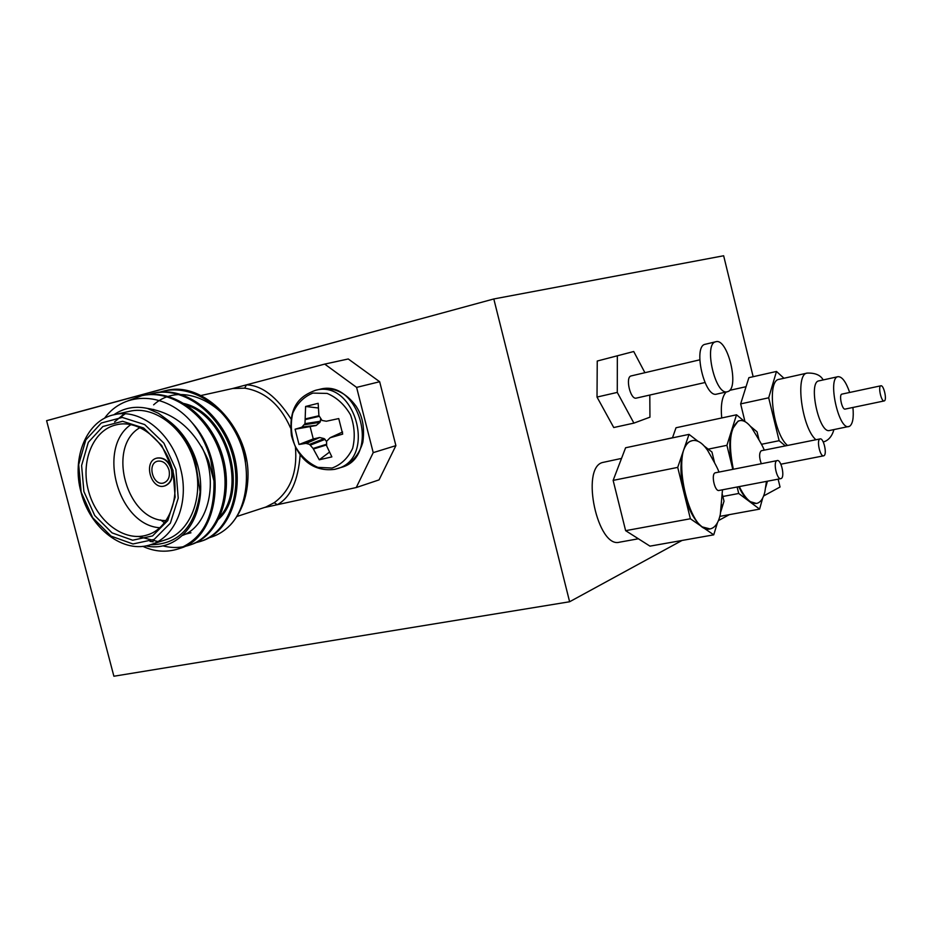 <?xml version="1.0" encoding="UTF-8"?>
<svg xmlns="http://www.w3.org/2000/svg" width="932" height="932" viewBox="0 0 932 932"><rect width="100%" height="100%" fill="white"/><g stroke="black" fill="none" stroke-linecap="round" stroke-linejoin="round"><path stroke-width="1.4" d="M373.219 452.637L356.607 387.386L324.72 364.097L348.265 358.971L379.662 381.736L395.89 445.636L379.056 479.887L356.245 487.541L373.219 452.637L395.89 445.636M356.607 387.386L379.662 381.736M153.792 409.416L151.73 409.964M324.72 364.097L232.394 388.574M264.292 507.544L356.245 487.541M291.029 418.981C276.711 396.717 261.857 385.347 246.456 384.846L244.697 388.155L232.616 388.528M236.635 516.573L265.865 507.031L274.218 502.709L277.328 504.701C290.563 497.385 298.17 480.784 300.151 454.898M164.591 390.858L165.978 390.566C203.584 380.594 248.192 427.077 248.029 474.423C247.877 495.3 241.959 512.181 230.274 525.066C223.82 531.671 216.375 535.993 207.964 538.044M153.617 404.838C184.396 376.703 240.363 409.731 245.419 461.794M145.835 545.884C173.317 552.117 199.553 527.617 200.1 491.828L195.895 464.148C190.92 445.962 181.891 431.539 168.797 420.903C194.066 439.939 206.38 477.359 198.213 506.822M157.846 541.527L138.379 536.494M120.31 417.431L125.156 413.808M181.484 403.043C227.886 410.43 251.256 493.68 216.853 520.627M160.584 519.916L164.393 522.736M217.75 518.856C248.168 490.651 226.849 414.67 183.464 404.243M183.534 534.444L185.049 534.234M185.783 534.106L190.967 532.778M182.521 535.411C208.896 526.172 219.195 480.213 201.557 446.568M124.271 413.773L114.578 421.905M150.052 541.387L153.116 541.807M168.797 420.903L158.452 413.284L147.349 408.391C174.936 412.713 195.312 430.235 208.488 460.956L213.987 481.005C214.581 516.421 202.768 539.022 178.536 548.832C166.537 552.641 154.619 551.814 142.782 546.327M127.964 400.795L141.979 395.634C172.886 388.644 209.152 416.488 220.977 455.678C232.825 494.356 217.727 536.319 189.639 545.092C180.913 548.004 172.001 548.261 162.89 545.849M147.407 394.842L153.372 393.222C184.14 386.267 220.173 413.855 231.893 452.696C243.613 491.036 228.526 532.685 200.543 541.422L194.613 543.007M158.708 392.442L164.568 390.858C191.421 385.394 221.42 403.626 237.182 435.698C252.001 465.452 248.541 506.029 230.274 525.066M165.978 390.566L164.929 390.788M200.858 541.306L201.883 540.968C229.866 532.23 244.941 490.64 233.245 452.335C221.548 413.54 185.55 385.988 154.794 392.92L153.733 393.153M189.965 544.975L191.002 544.638C219.078 535.877 234.188 493.948 222.364 455.317C210.55 416.173 174.319 388.353 143.423 395.331L142.34 395.564M178.874 548.715L179.923 548.365C219.393 537.473 228.888 463.157 192.004 422.627C166.094 391.848 124.69 390.31 104.489 418.293M213.987 481.005L210.842 460.35C207.067 446.09 200.788 433.52 192.004 422.627M114.578 414.623L129.513 411.315C155.283 404.954 186.54 429.815 194.939 464.381C204.05 497.537 190.035 532.358 165.581 539.791L151.077 544.533C123.851 554.423 89.891 528.432 81.049 492.178C71.263 457.356 86.886 419.866 114.578 414.623C140.476 408.216 171.977 433.392 180.482 468.342C189.709 501.882 175.67 537.065 151.077 544.533M147.349 408.391C134.989 405.793 123.816 407.925 113.809 414.787M150.308 544.777C178.711 544.486 195.312 526.836 200.1 491.828M81.166 492.224L78.696 464.544L85.826 439.881L101.297 423.012L122.29 417.443L144.681 424.561L163.904 443.154L175.927 469.507L178.222 498.154L170.37 523.143L154.153 539.43L132.973 543.973L111.083 536.145L92.664 517.691L81.166 492.224M172.979 470.217L175.146 497.117L167.783 520.592L152.557 535.923L132.659 540.222L112.061 532.883L94.726 515.524L83.903 491.56L81.597 465.522L88.307 442.327L102.881 426.495L122.605 421.287L143.644 427.998L161.69 445.473L172.979 470.217M172.63 470.229C165.395 440.51 138.542 419.132 116.5 424.771C92.955 429.85 80.07 461.853 88.715 491.735C96.963 521.722 124.667 542.482 147.442 534.898C168.482 528.712 180.482 498.748 172.63 470.229M130.806 424.666C96.59 448.141 118.282 525.089 159.721 527.757M139.928 427.66C105.957 446.906 126.927 521.396 165.978 520.569M332.048 468.05L317.835 467.363C308.375 463.157 300.768 456.028 295.025 445.974C291.04 434.941 290.283 424.002 292.764 413.156C297.168 403.393 303.867 396.706 312.861 393.094L327.144 393.421C336.79 397.486 344.584 404.639 350.525 414.891C354.603 426.192 355.313 437.341 352.645 448.339C348.009 458.136 341.135 464.695 332.048 468.05M326.666 445.915L331.862 456.89L319.268 459.791L313.082 448.455L309.517 444.378L305.929 443.364L299.021 444.494L295.095 429.209L301.793 427.24L304.985 423.664L305.603 406.469L318.162 403.311L318.907 415.555L322.018 420.448L326.305 421.241L338.735 418.573L342.696 434.102L330.091 437.772L326.573 441.29L326.666 445.915M318.278 407.983L305.603 406.469M295.095 429.209L316.065 425.54L320.002 422.301L320.666 419.062M310.193 426.973L313.268 438.925L299.021 444.494M326.561 441.535L324.173 438.599L319.676 437.527L313.268 438.925M319.268 459.791L329.427 452.148M164.801 485.898L165.022 485.84C171.069 483.277 173.329 477.79 171.791 469.378C168.867 460.967 164.02 457.181 157.228 458.02L157.007 458.078M171.383 469.495C168.471 461.072 163.613 457.286 156.821 458.136C142.747 461.119 151.007 490.547 164.615 485.945C170.673 483.393 172.921 477.906 171.383 469.495M169.018 470.054C166.735 463.46 162.937 460.501 157.613 461.177C146.627 463.53 153.081 486.504 163.717 482.939C168.459 480.947 170.23 476.648 169.018 470.054M68.898 414.495L417.408 319.758M395.611 325.687L61.5 416.627M395.576 325.559L406.736 322.658M569.615 601.757L113.89 676.236L46.6 420.682L493.809 298.962L569.615 601.757L682.026 540.455M718.444 520.592L729.372 514.639M763.634 495.952L780.049 487.005L778.127 479.165M493.809 298.962L723.651 255.764L753.149 376.703M621.528 458.416L602.258 462.563C580.415 468.773 597.703 548.645 619.512 542.191L638.397 538.778M672.508 437.737L653.623 441.85M726.179 392.011C722.044 396.426 720.553 405.07 721.706 417.967M644.909 372.695L633.725 351.515L597.249 361.034L597.016 397.067L613.745 427.532L633.9 423.116L649.942 417.175L649.802 395.052M783.963 378.264L776.484 371.449L748.885 377.67L740.649 403.894L744.971 421.613M776.484 371.449L768.69 397.801L740.649 403.894M768.69 397.801L779.14 440.696L761.479 444.296M779.14 440.696L785.338 445.904M755.864 434.673L751.786 428.044C747.592 422.452 743.561 419.983 739.705 420.658L738.587 421.019C729.919 427.38 728.16 443.434 733.321 469.204M739.297 486.586C745.087 498.457 750.877 504.061 756.656 503.408C760.419 502.558 763.145 498.806 764.811 492.166L766.011 484.465M761.281 463.693C759.102 457.426 759.056 453.127 761.176 450.808L761.456 450.715M712.328 458.695L707.481 450.156C702.425 442.956 697.462 439.764 692.616 440.568L691.229 440.999C669.549 447.232 688.701 535.562 710.289 528.863C715.042 527.78 718.386 523.003 720.296 514.522L721.519 504.69M780.853 478.64L719.026 490.465C714.762 491.781 710.895 474.353 715.124 472.839L776.869 460.664C772.943 462.121 776.88 479.91 780.853 478.64L781.214 478.512C785.105 476.928 781.156 459.29 777.195 460.548M765.708 487.343L767.42 481.203M759.021 439.857L757.052 431.807L750.411 426.308M739.484 420.716L738.074 421.124L731.771 429.897C728.836 440.312 729.173 453.453 732.797 469.309L726.913 445.321L708.215 449.154M744.423 421.346L736.525 414.798L726.913 445.321M738.773 486.69C742.047 493.645 745.553 498.538 749.27 501.381L759.592 509.117L719.853 516.375M737.13 487.005L738.727 493.482L749.27 501.381L756.388 503.443M720.855 511.528L724.013 501.171L722.428 494.706M714.588 462.785L711.955 452.032L704.359 446.183M692.371 440.626L690.682 441.116C687.618 442.444 685.206 445.636 683.436 450.692C679.952 461.992 680.162 476.124 684.053 493.086C688.468 509.792 694.515 521.07 702.204 526.895L713.737 534.84L649.977 546.14L625.628 530.669L613.139 480.388L625.593 447.768L689.028 434.37L677.715 467.386L690.379 518.763L702.204 526.895L709.998 528.91M697.963 441.255L689.028 434.37M677.715 467.386L613.139 480.388M690.379 518.763L625.628 530.669M713.737 534.84L717.442 522.736M736.525 414.798L676.026 427.753L672.461 437.865M738.727 493.482L722.859 496.476M759.592 509.117L762.702 498.049M823.923 455.713C827.36 454.35 823.62 437.749 820.137 438.902L819.869 438.995C816.397 440.242 820.137 456.983 823.632 455.83L823.923 455.713M815.919 439.753C801.788 427.835 794.821 373.814 807.182 373.091L779.094 379.347C766.36 380.163 773.059 433.741 787.528 445.461M849.681 392.465C845.953 381.794 842.074 376.54 838.031 376.679L818.913 380.873C807.846 381.922 819.077 434.056 829.608 430.491L849.518 426.332C852.733 424.095 853.875 417.804 852.92 407.47M838.031 376.679C827.22 377.67 838.532 430.118 848.796 426.588M880.891 385.79C877.804 386.069 881.241 401.96 884.177 400.935L884.352 400.877C887.182 399.886 883.722 384.788 880.891 385.79L841.911 394.12C838.66 394.434 842.05 410.138 845.149 409.09L845.336 409.032M633.725 351.515L597.249 361.034M617.333 356.164L617.275 392.407L597.016 397.067M617.275 392.407L633.9 423.116M699.746 359.834L631.22 375.911C624.976 376.796 630.335 400.073 636.335 398.104L636.544 398.046M727.845 391.591C739.857 388.306 727.717 337.71 715.869 341.741C703.252 343.36 715.31 395.89 727.344 391.743L727.845 391.591M715.869 341.741L705.279 344.269C692.523 345.935 704.545 398.279 716.72 394.108L727.344 391.743M274.218 502.709C290.458 490.628 297.529 472.151 295.444 447.278M290.516 427.916C280.346 404.779 265.072 391.533 244.697 388.155M319.525 389.366C359.041 377.914 381.048 457.053 341.298 467.398L340.984 467.491M315.365 390.368L319.478 389.378C333.784 386.85 345.982 392.465 356.094 406.212C360.218 412.666 365.379 422.813 362.863 442.176C359.146 454.723 351.958 463.134 341.275 467.398L334.821 469.32C318.033 471.627 299.312 464.299 291.436 435.524C288.139 405.094 301.001 395.704 315.365 390.368C354.987 378.8 377.122 458.323 337.244 468.668L334.961 469.285M305.696 418.817L318.93 415.754M305.661 419.505L319.187 416.359M304.985 423.664L320.503 421.241M304.484 424.736L320.002 422.301M302.189 426.996L316.542 425.295M301.793 427.24L316.065 425.54M305.929 443.364L319.14 437.527M306.395 443.411L319.676 437.527M309.517 444.378L324.173 438.599M310.473 445.1L325.128 439.31M313.082 448.455L326.538 444.261M313.443 449.026L326.538 444.937M330.65 437.492L342.603 432.017M232.755 388.493L199.483 395.855M178.536 548.832L179.934 548.365M189.639 545.092L191.013 544.626M200.543 541.41L201.895 540.956M141.979 395.634L143.423 395.331M153.384 393.222L154.794 392.92M342.603 432.005L330.382 437.586M764.811 492.166L766.477 481.39M764.217 450.156C763.11 446.451 757.448 437.178 751.786 428.044M720.308 514.522L722.486 489.801M718.933 472.035C717.943 468.505 712.304 458.637 707.481 450.156M746.043 386.698L729.628 390.357M820.137 438.902L761.456 450.704M823.632 455.83L780.865 464.194M823.294 442.059L825.88 440.976C829.771 438.867 832.427 435.081 833.884 429.617M807.182 373.091C815.209 372.823 820.544 375.107 823.189 379.941M884.177 400.935L845.149 409.09M704.953 382.539L636.335 398.104"/></g></svg>

